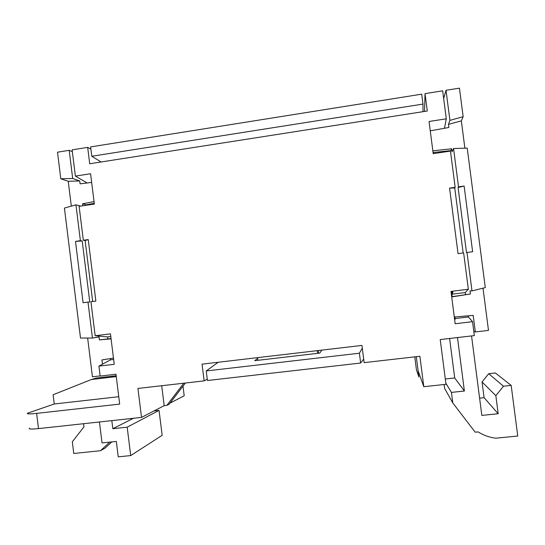 <?xml version="1.0" encoding="UTF-8"?>
<svg xmlns="http://www.w3.org/2000/svg" width="545" height="545" viewBox="0 0 545 545"><rect width="100%" height="100%" fill="white"/><g stroke="black" fill="none" stroke-linecap="round" stroke-linejoin="round"><path stroke-width="0.82" d="M100.137 375.907L92.439 376.793L87.643 338.043M80.667 206.099L75.946 204.825L64.419 208.074L80.496 338.016L92.452 338.057L99.061 336.967L99.422 339.876L111.078 338.874M71.313 206.126L68.241 181.287L60.795 178.787L72.683 178.481L79.72 180.947L68.241 181.287M72.356 151.701L69.195 150.325L57.511 152.191L60.795 178.787M69.195 150.325L72.683 178.481M91.662 182.425L80.081 183.842L79.72 180.947M82.799 205.778L82.554 203.803L94.04 201.596M75.946 204.825L80.388 240.692L75.496 241.387L83.092 302.734L87.997 302.087L92.452 338.057M102.44 364.21L101.908 359.932L113.469 358.126M94.251 203.319L86.287 204.845L82.554 203.803M75.496 241.387L82.213 240.979L80.388 240.692M82.213 240.979L89.775 302.012L87.997 302.087M111.037 338.561L99.422 339.876M444.461 128.273L446.3 118.817L442.676 90.824L425.039 93.631L424.521 111.439M447.064 151.599L446.989 151.02M455.157 187.323L449.57 188.12L454.741 187.971L455.157 187.323L450.47 151.094L433.207 153.663L429.051 121.481L446.3 118.817M454.741 187.971L463.148 252.969M465.539 294.511L465.287 292.542L468.339 289.245L463.638 252.9L458.038 253.636L449.57 188.12M207.257 379.116L204.143 380.887L202.045 364.149L361.935 345.421L364.128 362.636L419.888 356.273L423.799 386.712L445.987 384.3L440.224 339.569L474.341 335.597L472.535 321.673L468.441 316.952L468.291 315.793M479.593 398.157L484.096 397.68L498.185 413.73L481.828 415.413L471.548 335.924M87.18 182.977L75.38 176.09L72.124 149.861L87.677 147.382L90.899 149.112M101.07 161.981L91.785 156.265L90.627 146.912L421.714 94.162L422.995 104.075L423.009 111.677M218.225 362.255L206.235 370.947L207.434 380.512L360.647 363.031L363.672 359.039M362.282 348.173L359.393 353.215L206.235 370.947M257.683 358.412L254.767 360.674L319.786 353.092L321.816 350.122M161.702 385.724L164.188 405.657L141.53 417.402L38.484 428.608L36.617 413.376L119.675 404.104L115.969 374.224L100.157 376.077L98.924 366.117L110.472 359.857L110.315 358.617M107.862 338.833L107.624 336.926L95.157 335.74L90.94 301.705L95.859 301.058L88.236 239.575L85.136 240.563L92.684 301.474M85.136 240.563L83.331 240.27L79.12 206.33L94.346 204.062L90.579 173.746L75.38 176.09M91.192 204.532L91.117 203.919M91.785 156.265L422.995 104.075M359.393 353.215L360.647 363.031M443.671 98.488L446.021 90.293L459.449 88.154L463.148 116.691L449.918 120.377L448.467 124.383L461.343 120.888L463.148 116.691M464.878 148.192L461.343 120.888M433.057 152.539L450.804 150.604L451.621 148.771L452.023 151.864L453.556 148.519L467.222 148.124L485.295 287.603L471.984 290.907L470.001 290.866L470.403 293.966L451.703 296.943M454.292 317.013L473.176 315.371L475.322 331.966L488.483 330.399L483.013 288.169M446.021 90.293L449.918 120.377M448.467 124.383L448.862 127.476L430.257 130.855M451.621 148.771L432.839 150.829M453.556 148.519L458.515 186.846L464.122 186.049L472.631 251.729L467.01 252.464L471.984 290.907M475.322 331.966L473.769 331.197M451.669 296.718L470.403 293.966M464.122 186.049L458.079 187.494L466.513 252.696L467.01 252.464M458.079 187.494L458.515 186.846M164.188 405.657L166.865 405.364L183.801 383.203M166.865 405.364L169.263 404.111L185.382 383.026M116.16 375.737L96.172 378.073L91.431 379.511L116.269 376.615M118.762 396.706L54.255 403.995L53.117 394.75L91.431 379.511M54.255 403.995L27.659 413.171C26.33 414.057 29.321 414.125 36.617 413.376M83.331 240.27L88.236 239.575M98.924 366.117L114.232 364.298L110.451 333.84L95.157 335.74M141.53 417.402L137.926 388.435L204.143 380.887M472.535 321.673L455.164 323.737L450.988 291.405L468.339 289.245M87.677 147.382L89.707 163.759L427.28 111.01L425.039 93.631M110.472 359.857L113.633 359.475M107.624 336.926L110.785 336.538M29.498 428.145C28.19 429.174 31.188 429.331 38.484 428.608M431.027 130.718L430.223 130.575M451.178 292.903L452.098 292.958L452.813 292.011L451.09 292.229M452.098 292.958L452.915 292.856L451.9 294.198L452.214 296.63M465.287 292.542L451.9 294.198M454.571 319.166L455.416 319.063L455.041 318.553L468.441 316.952M418.11 370.825L423.799 386.712M433.602 152.477L433.745 153.581M416.291 356.689L418.907 377.017L416.435 369.796L414.772 356.859M182.997 386.139L184.203 395.759L169.992 403.157M455.416 319.063L454.503 318.655M454.837 316.965L455.041 318.553M83.555 423.71L83.95 426.905L72.322 441.784L73.759 453.481L100.437 450.722L109.756 442.124M99.442 421.98L102.031 442.935L116.337 441.436L118.245 456.846L130.711 455.579L127.183 427.178L112.822 428.717L111.82 420.638M112.822 428.717L133.477 418.281M130.711 455.579L162.158 435.312L159.045 410.378L154.017 410.93M100.437 450.722L105.035 448.14L111.8 441.913M444.114 384.504L444.611 388.387L452.8 402.953L475.192 432.185L478.115 431.892C483.524 435.312 489.424 437.41 495.814 438.194L517.75 436.027L511.183 385.404L495.378 372.978L488.708 373.706L482.059 381.943L484.096 397.68M449.605 338.479L454.7 377.957L445.306 378.993M498.185 413.73L495.848 395.663L503.498 386.228L511.183 385.404M457.487 337.559L464.388 391.017L451.437 392.407L452.8 402.953M464.388 391.017L454.7 377.957M317.238 350.653L317.578 353.344M257.587 357.643L257.921 360.306M318.423 350.517L318.505 353.235M127.183 427.178L159.045 410.378M451.437 392.407L445.844 383.183M495.848 395.663L482.059 381.943M503.498 386.228L488.708 373.706"/></g></svg>
